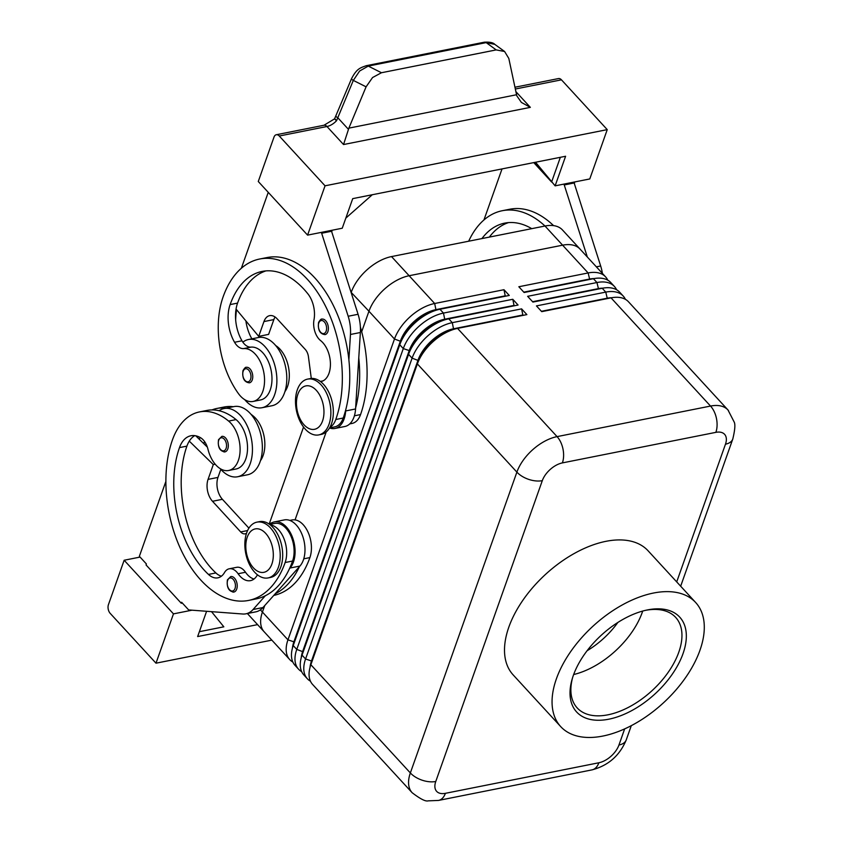 <?xml version="1.0" encoding="UTF-8"?>
<svg xmlns="http://www.w3.org/2000/svg" width="843" height="843" viewBox="0 0 843 843"><rect width="100%" height="100%" fill="white"/><g stroke="black" fill="none" stroke-linecap="round" stroke-linejoin="round"><path stroke-width="1.26" d="M233.859 592.049C228.674 591.396 226.535 587.339 227.42 579.847L230.771 576.549A7.903 4.752 78.7 0 1 236.019 580.448A7.903 4.752 78.7 0 1 236.714 589.088A7.903 4.752 78.7 0 1 233.859 592.049A7.903 4.752 78.7 0 1 232.805 592.06M220.265 468.687A34.774 20.927 -101.3 0 0 221.224 469.783A34.774 20.927 -101.3 0 0 237.621 476.759A34.774 20.927 -101.3 0 0 252.394 451.837A34.774 20.927 -101.3 0 0 240.434 415.536A34.774 20.927 -101.3 0 0 224.038 408.56A34.774 20.927 -101.3 0 0 219.054 410.71A74.764 45.006 78.7 0 1 236.051 419.593A26.871 16.175 78.7 0 1 247.536 447.907A26.871 16.175 78.7 0 1 236.072 469.003L228.643 470.489A26.871 16.175 78.7 0 1 218.179 467.191A26.871 16.175 78.7 0 1 207.979 449.266A15.806 9.515 -101.3 0 0 200.718 437.823A31.612 19.031 -101.3 0 0 190.929 435.757A31.612 19.031 -101.3 0 0 179.485 447.601A88.504 53.278 -101.3 0 0 208.463 574.431A22.129 13.319 -101.3 0 0 217.863 577.834A22.129 13.319 -101.3 0 0 224.491 572.566A15.806 9.515 78.7 0 1 229.222 568.793A15.806 9.515 78.7 0 1 238.084 573.735A22.129 13.319 -101.3 0 0 250.487 580.648A22.129 13.319 -101.3 0 0 257.442 574.789M237.621 476.759L247.515 474.788A34.774 20.927 -101.3 0 0 262.299 449.867A34.774 20.927 -101.3 0 0 250.329 413.565A34.774 20.927 -101.3 0 0 233.943 406.579L224.038 408.56M270.15 524.81A23.709 14.268 78.7 0 1 285.271 542.576A23.709 14.268 78.7 0 1 285.145 562.523A101.149 60.896 78.7 0 1 248.548 600.437A101.149 60.896 78.7 0 1 181.298 550.426A101.149 60.896 78.7 0 1 172.436 439.941A74.764 45.006 78.7 0 1 199.496 411.921A74.764 45.006 78.7 0 1 228.622 421.079A26.871 16.175 78.7 0 1 240.107 449.393A26.871 16.175 78.7 0 1 228.643 470.489M269.665 524.441L274.734 523.429A23.709 14.268 78.7 0 1 292.7 541.09A23.709 14.268 78.7 0 1 292.574 561.048A101.149 60.896 78.7 0 1 289.486 568.646A101.149 60.896 78.7 0 1 265.345 595.738A101.149 60.896 78.7 0 1 255.966 598.952L248.548 600.437M260.455 460.689A26.871 16.175 -101.3 0 0 253.374 416.147A74.764 45.006 -101.3 0 0 250.951 414.261M273.785 595.411A101.149 60.896 -101.3 0 0 309.897 557.592A23.709 14.268 -101.3 0 0 310.024 537.644A23.709 14.268 -101.3 0 0 292.068 519.973L289.834 520.426M252.257 379.877A7.903 4.752 78.7 0 1 249.391 382.838C244.228 382.216 242.078 378.149 242.963 370.646C244.554 368.054 245.671 366.947 246.304 367.337A7.903 4.752 78.7 0 1 252.036 372.416A7.903 4.752 78.7 0 1 252.257 379.877M607.771 280.171A37.935 21.539 137.4 0 0 606.075 277.442A37.935 21.539 137.4 0 0 605.59 276.873A37.935 21.539 137.4 0 0 588.14 272.953L518.835 286.746L524.114 292.5L593.43 278.696A37.935 21.539 -42.6 0 1 610.869 282.616L614.389 286.441A37.935 21.539 137.4 0 0 596.949 282.531L527.634 296.325L532.924 302.079L602.229 288.274A37.935 21.539 -42.6 0 1 619.679 292.194L623.198 296.019A37.935 21.539 137.4 0 0 605.759 292.11L536.443 305.904L541.722 311.647L611.038 297.853A37.935 21.539 -42.6 0 1 628.478 301.773L727.983 409.983A37.935 21.539 137.4 0 0 710.533 406.063A18.968 11.412 78.7 0 1 716.476 418.528A18.968 11.412 78.7 0 1 715.865 432.354A18.968 10.769 -42.6 0 1 725.475 444.187L676.708 581.902M616.57 289.739A37.935 21.539 137.4 0 0 614.884 287.01A37.935 21.539 137.4 0 0 614.389 286.441M625.38 299.318A37.935 21.539 137.4 0 0 623.694 296.588A37.935 21.539 137.4 0 0 623.198 296.019M310.287 666.476L311.352 662.893A33.509 19.031 -42.6 0 1 311.847 661.365L418.381 360.541L417.38 363.913L516.885 472.122L410.351 772.947A37.935 21.539 137.4 0 0 411.647 792.135A37.935 21.539 137.4 0 0 412.132 792.705L312.637 684.495A37.935 21.539 -42.6 0 1 312.142 683.926A37.935 21.539 -42.6 0 1 310.287 666.476A37.935 21.539 -42.6 0 1 310.856 664.737L417.38 363.913A37.935 21.539 -42.6 0 1 433.492 341.257A37.935 21.539 -42.6 0 1 457.243 328.475A37.935 21.539 -42.6 0 1 457.559 328.401L526.875 314.608L521.596 308.865L452.28 322.658A37.935 21.539 137.4 0 0 428.202 335.503A37.935 21.539 137.4 0 0 412.101 358.159L305.566 658.994A37.935 21.539 137.4 0 0 306.863 678.183A37.935 21.539 137.4 0 0 307.347 678.752L303.828 674.916A37.935 21.539 -42.6 0 1 303.332 674.347A37.935 21.539 -42.6 0 1 301.478 656.897A37.935 21.539 -42.6 0 1 302.047 655.159L408.57 354.334A37.935 21.539 -42.6 0 1 424.682 331.678A37.935 21.539 -42.6 0 1 448.434 318.896A37.935 21.539 -42.6 0 1 448.761 318.833L518.066 305.029L512.786 299.286L443.471 313.08A37.935 21.539 137.4 0 0 419.403 325.935A37.935 21.539 137.4 0 0 403.291 348.58L296.768 649.416A37.935 21.539 137.4 0 0 298.053 668.604A37.935 21.539 137.4 0 0 298.548 669.173L295.029 665.338A37.935 21.539 -42.6 0 1 294.534 664.769A37.935 21.539 -42.6 0 1 292.679 647.319A37.935 21.539 -42.6 0 1 293.238 645.58L399.772 344.755A37.935 21.539 -42.6 0 1 415.884 322.1A37.935 21.539 -42.6 0 1 439.635 309.318A37.935 21.539 -42.6 0 1 439.951 309.255L509.267 295.45L503.977 289.707L434.672 303.501A37.935 21.539 137.4 0 0 410.594 316.357A37.935 21.539 137.4 0 0 394.482 339.012L287.958 639.837A37.935 21.539 137.4 0 0 289.244 659.026A37.935 21.539 137.4 0 0 289.739 659.595A37.935 21.539 137.4 0 0 292.848 662.05M292.679 647.319L293.743 643.746A33.509 19.031 -42.6 0 1 294.239 642.208L400.773 341.383A33.509 19.031 -42.6 0 1 414.998 321.373A33.509 19.031 -42.6 0 1 435.979 310.076A33.509 19.031 -42.6 0 1 436.263 310.024L435.915 309.644A33.509 19.031 137.4 0 0 414.651 320.993A33.509 19.031 137.4 0 0 400.414 341.004L293.891 641.829A33.509 19.031 137.4 0 0 292.395 648.299M301.478 656.897L302.542 653.325A33.509 19.031 -42.6 0 1 303.048 651.787L409.572 350.962A33.509 19.031 -42.6 0 1 423.808 330.951A33.509 19.031 -42.6 0 1 444.788 319.655A33.509 19.031 -42.6 0 1 445.072 319.602L444.714 319.212A33.509 19.031 137.4 0 0 423.449 330.561A33.509 19.031 137.4 0 0 409.224 350.572L302.69 651.407A33.509 19.031 137.4 0 0 301.204 657.877M351.215 292.426L368.949 311.236L361.689 331.742L368.949 311.236A37.935 21.539 -42.6 0 1 409.14 275.724L562.608 245.176A37.935 21.539 -42.6 0 1 580.058 249.096A37.935 21.539 137.4 0 0 562.608 245.187L409.129 275.735A37.935 21.539 137.4 0 0 385.061 288.58A37.935 21.539 137.4 0 0 368.949 311.236L394.482 339.012L400.773 341.383L399.772 344.755L403.291 348.58L409.224 350.572L408.57 354.334L412.101 358.159L418.381 360.541A33.509 19.031 -42.6 0 1 432.607 340.519A33.509 19.031 -42.6 0 1 453.587 329.234A33.509 19.031 -42.6 0 1 453.871 329.17L453.523 328.791A33.509 19.031 137.4 0 0 432.259 340.14A33.509 19.031 137.4 0 0 418.033 360.151L311.499 660.986A33.509 19.031 137.4 0 0 310.013 667.456M297.326 389.772A28.451 17.123 78.7 0 1 307.621 379.108A28.451 17.123 78.7 0 1 326.536 393.175A28.451 17.123 78.7 0 1 329.033 424.25A28.451 17.123 78.7 0 1 318.728 434.914A28.451 17.123 78.7 0 1 299.823 420.847A28.451 17.123 78.7 0 1 297.326 389.772M297.885 394.197A22.129 13.319 78.7 0 1 316.325 390.341A22.129 13.319 78.7 0 1 322.532 421.015A22.129 13.319 78.7 0 1 304.091 424.861A22.129 13.319 78.7 0 1 297.885 394.197M308.875 378.939A28.451 17.123 78.7 0 1 310.098 378.623A28.451 17.123 78.7 0 1 329.012 392.68A28.451 17.123 78.7 0 1 331.499 423.755A28.451 17.123 78.7 0 1 321.204 434.419L318.728 434.914M278.38 567.265A28.451 17.123 -101.3 0 0 275.893 536.19A28.451 17.123 -101.3 0 0 256.978 522.133A28.451 17.123 -101.3 0 0 246.683 532.787A28.451 17.123 -101.3 0 0 249.17 563.862A28.451 17.123 -101.3 0 0 268.085 577.929A28.451 17.123 -101.3 0 0 278.38 567.265M271.889 564.03A22.129 13.319 -101.3 0 0 265.671 533.356A22.129 13.319 -101.3 0 0 247.231 537.212A22.129 13.319 -101.3 0 0 253.448 567.876A22.129 13.319 -101.3 0 0 271.889 564.03M268.085 577.929L270.561 577.434A28.451 17.123 -101.3 0 0 280.856 566.77A28.451 17.123 -101.3 0 0 278.369 535.695A28.451 17.123 -101.3 0 0 259.454 521.638L256.978 522.133M360.382 327.031A101.149 60.896 78.7 0 1 360.551 414.577A23.709 14.268 78.7 0 1 351.963 423.46L349.74 423.903M275.745 345.609A26.871 16.175 78.7 0 1 282.078 351.731A26.871 16.175 78.7 0 1 284.902 391.647M329.876 427.39A23.709 14.268 -101.3 0 0 335.788 419.508A101.149 60.896 -101.3 0 0 326.936 309.023A101.149 60.896 -101.3 0 0 259.686 259.012A101.149 60.896 -101.3 0 0 223.089 296.926A74.764 45.006 -101.3 0 0 238.379 393.523A26.871 16.175 -101.3 0 0 253.1 401.447A26.871 16.175 -101.3 0 0 264.386 383.986A26.871 16.175 -101.3 0 0 257.326 356.663A26.871 16.175 -101.3 0 0 243.627 348.591A15.806 9.515 78.7 0 1 234.554 342.269A31.612 19.031 78.7 0 1 230.128 304.586A88.504 53.278 78.7 0 1 262.162 271.414A88.504 53.278 78.7 0 1 307.843 293.786A22.129 13.319 78.7 0 1 313.996 319.792A15.806 9.515 -101.3 0 0 320.635 340.614A22.129 13.319 78.7 0 1 330.424 363.934A22.129 13.319 78.7 0 1 320.983 381.573A22.129 13.319 78.7 0 1 320.593 381.637M253.1 401.447L260.519 399.961A26.871 16.175 -101.3 0 0 271.815 382.511A26.871 16.175 -101.3 0 0 264.755 355.177A26.871 16.175 -101.3 0 0 251.056 347.116A15.806 9.515 78.7 0 1 242.847 342.153A34.774 20.927 78.7 0 1 248.485 339.508A34.774 20.927 78.7 0 1 264.881 346.494A34.774 20.927 78.7 0 1 276.841 382.796A34.774 20.927 78.7 0 1 262.068 407.717A34.774 20.927 78.7 0 1 245.671 400.741A34.774 20.927 78.7 0 1 244.712 399.645M248.485 339.508L258.39 337.537A34.774 20.927 78.7 0 1 274.786 344.524A34.774 20.927 78.7 0 1 286.746 380.825A34.774 20.927 78.7 0 1 271.962 405.746L262.068 407.717M327.874 331.657A7.903 4.752 78.7 0 1 325.019 334.618C319.845 333.986 317.706 329.919 318.58 322.416C320.171 319.824 321.288 318.717 321.931 319.118A7.903 4.752 78.7 0 1 327.664 324.197A7.903 4.752 78.7 0 1 327.874 331.657M224.944 451.88C219.76 451.237 217.62 447.18 218.516 439.688L221.857 436.389A7.903 4.752 78.7 0 1 227.115 440.288A7.903 4.752 78.7 0 1 227.8 448.919A7.903 4.752 78.7 0 1 224.944 451.88A7.903 4.752 78.7 0 1 223.89 451.901M366.136 65.733A6.322 3.804 78.7 0 1 366.294 65.691C359.961 67.967 356.694 68.694 351.457 78.852A6.322 0.927 22.6 0 0 351.447 78.894A6.322 0.927 22.6 0 0 353.322 80.401L366.083 86.829L348.865 128.136L343.544 144.543L530.342 107.356L521.395 102.435L516.78 95.796L508.803 58.409L504.599 51.497L495.094 44.574M515.315 89.021L561.459 79.832L607.245 129.632L589.784 178.948L555.126 185.85L565.6 156.261L352.722 198.632L342.247 228.221L307.59 235.123L258.274 181.498L273.996 137.114A6.322 3.804 78.7 0 1 276.262 134.743A6.322 3.804 78.7 0 1 276.283 134.743A6.322 3.804 78.7 0 1 279.265 136.008L326.968 126.513A12.645 7.176 137.4 0 0 333.154 123.689A12.645 7.176 137.4 0 0 336.557 120.707L353.322 80.401L359.624 71.023L368.254 66.091L486.19 42.614L494.809 44.363C493.123 42.582 489.604 41.865 484.24 42.213A6.322 3.804 78.7 0 1 486.19 42.614L496.19 49.906L504.599 51.497M366.083 86.829L372.564 77.535L381.457 72.74L368.254 66.091A6.322 3.804 78.7 0 0 366.305 65.691A6.322 3.804 78.7 0 1 366.305 65.691L484.24 42.213M683.03 653.631A70.043 39.779 -42.6 0 1 610.448 718.847A70.043 39.779 -42.6 0 1 572.271 678.678A70.043 39.779 -42.6 0 1 573.314 675.475A70.043 39.779 -42.6 0 1 646.929 610.026A70.043 39.779 -42.6 0 1 683.03 653.631M645.601 610.321A66.882 37.977 -42.6 0 1 675.643 617.361A66.882 37.977 -42.6 0 1 678.794 652.208A66.882 37.977 -42.6 0 1 630.353 706.329A66.882 37.977 -42.6 0 1 577.181 707.909A66.882 37.977 -42.6 0 1 572.671 677.382M642.693 611.059A66.882 37.977 -42.6 0 1 642.229 612.44A66.882 37.977 -42.6 0 1 641.007 615.611A66.882 37.977 -42.6 0 1 578.33 673.241A66.882 37.977 -42.6 0 1 573.651 674.537M556.391 678.836A91.666 52.055 -42.6 0 1 622.766 604.673A91.666 52.055 -42.6 0 1 695.654 602.503A91.666 52.055 -42.6 0 1 699.964 650.259A91.666 52.055 -42.6 0 1 633.578 724.432A91.666 52.055 -42.6 0 1 560.69 726.592A91.666 52.055 -42.6 0 1 556.391 678.836M560.69 726.592L513.145 674.885A91.666 52.055 -42.6 0 1 508.835 627.129A91.666 52.055 -42.6 0 1 575.221 552.955A91.666 52.055 -42.6 0 1 648.098 550.795L695.654 602.503M264.47 632.113A37.935 21.539 -42.6 0 1 264.196 631.828A37.935 21.539 -42.6 0 1 262.415 612.071A37.935 21.539 137.4 0 0 263.711 631.259A37.935 21.539 137.4 0 0 264.207 631.828L289.739 659.595M335.935 116.123A6.322 0.927 22.6 0 0 335.904 116.165A6.322 0.927 22.6 0 0 335.893 116.208A6.322 0.927 22.6 0 0 337.769 117.714L348.422 129.306M561.459 79.832A6.322 3.804 -101.3 0 0 558.477 78.568A6.322 3.804 -101.3 0 0 558.456 78.568M271.836 640.132L155.997 663.188L110.212 613.388A6.322 3.804 78.7 0 1 108.231 609.236A6.322 3.804 78.7 0 1 108.441 604.631L124.153 560.247L140.075 557.075M155.997 663.188L173.468 613.873L124.153 560.247M336.557 120.707C334.292 118.821 333.965 118.399 335.567 119.443M260.392 609.858L262.415 612.071L264.713 605.59L262.426 612.06L287.958 639.837L293.891 641.829L293.238 645.58L296.768 649.416L303.048 651.787L302.047 655.159L305.566 658.994L311.499 660.986L310.856 664.737L410.351 772.947A18.968 10.643 -160.5 0 0 422.174 780.207A18.968 10.643 -160.5 0 0 435.768 781.482L542.302 480.658A18.968 10.769 -42.6 0 1 562.386 462.902L715.865 432.354M326.199 431.964L295.061 519.899L326.199 431.964M351.331 292.089A37.935 21.539 -42.6 0 1 391.521 256.578L545 226.019A37.935 21.539 -42.6 0 1 562.45 229.939L580.058 249.096A37.935 21.539 -42.6 0 1 580.321 249.391M269.265 523.84L303.543 427.064M279.265 136.008L325.05 185.808L307.59 235.123M607.245 129.632L325.05 185.808M211.509 611.649L223.827 626.823L199.369 631.692M257.579 624.631L197.641 636.56L206.598 611.28M192.004 610.184L173.468 613.873M165.892 481.364L139.358 556.306L146.397 563.967L146.05 564.947L181.277 603.251L182.341 603.04M181.277 603.251L181.624 602.271L188.663 609.932L242.731 614.01A31.612 19.031 -101.3 0 0 245.914 613.82A31.612 19.031 -101.3 0 0 253.079 609.51L265.345 595.738M245.914 613.82L255.808 611.849A31.612 19.031 -101.3 0 0 262.974 607.54L275.239 593.767A101.149 60.896 78.7 0 0 299.391 566.675L275.239 593.767M345.82 218.126L372.279 194.744M535.01 162.351L546.317 176.271L533.745 162.594M560.353 157.304L551.607 182.014L546.317 176.271M555.126 185.85L535.547 162.235M496.19 49.906L381.457 72.74M241.361 268.253L268.243 192.341M321.383 232.383L348.18 316.251A31.612 19.031 78.7 0 1 350.467 334.481L348.876 359.856A101.149 60.896 -101.3 0 0 267.115 257.536A101.149 60.896 -101.3 0 0 263.438 258.464M573.872 182.12L600.669 265.988A31.612 19.031 78.7 0 1 602.408 273.417M331.278 230.413L358.075 314.281A31.612 19.031 78.7 0 1 360.361 332.511L355.567 408.971A25.29 15.227 78.7 0 1 344.85 426.495L334.945 428.465A25.29 15.227 78.7 0 1 329.529 427.981M275.092 317.021A15.806 9.515 -101.3 0 0 273.849 319.592L268.611 334.386L258.706 336.368L236.061 309.065A31.612 19.031 78.7 0 1 237.557 303.111A88.504 53.278 78.7 0 1 265.914 270.898M311.288 378.454L308.443 356.768A9.484 5.711 -101.3 0 0 305.292 349.455L277.126 318.812A15.806 9.515 -101.3 0 0 269.665 315.64A15.806 9.515 -101.3 0 0 263.954 321.573L258.706 336.368M322.089 233.153L331.994 231.182M329.571 427.917L334.639 426.916A23.709 14.268 -101.3 0 0 343.217 418.023A101.149 60.896 -101.3 0 0 345.735 409.814L345.662 410.941A25.29 15.227 78.7 0 1 334.945 428.465M345.735 409.814A101.149 60.896 -101.3 0 0 348.876 359.856M355.641 407.843A101.149 60.896 -101.3 0 0 358.77 357.885M236.546 309.655A74.764 45.006 -101.3 0 0 235.661 319.824M258.748 336.357A31.612 19.031 -101.3 0 0 259.307 337.348L251.878 338.823A15.806 9.515 78.7 0 1 251.878 338.823A31.612 19.031 78.7 0 1 245.882 320.909M242.847 342.153A15.806 9.515 78.7 0 1 241.983 340.793A31.612 19.031 78.7 0 1 236.061 309.065M483.945 219.96L502.028 168.916M553.577 225.629A101.149 60.896 -101.3 0 0 509.709 209.243L502.28 210.718A101.149 60.896 78.7 0 1 545 226.019L562.608 245.176M563.967 184.09L587.329 257.01M574.578 182.889L564.684 184.859M489.351 237.104A88.504 53.278 78.7 0 1 508.508 222.605M531.754 228.664A88.504 53.278 -101.3 0 0 504.746 223.121A88.504 53.278 -101.3 0 0 481.922 238.58M468.676 241.214A101.149 60.896 78.7 0 1 502.28 210.718M307.347 678.752A37.935 21.539 137.4 0 0 310.456 681.197M521.596 308.865L522.839 314.997L453.523 328.791L452.28 322.658L448.761 318.833M298.548 669.173A37.935 21.539 137.4 0 0 301.646 671.618M512.786 299.286L514.03 305.419L444.714 319.212L443.471 313.08L439.951 309.255M503.977 289.707L505.22 295.84L435.915 309.644L434.672 303.501L391.521 256.578M541.406 311.299L607.002 298.243A33.509 19.031 -42.6 0 1 611.712 297.727M532.597 301.72L598.193 288.664A33.509 19.031 -42.6 0 1 602.914 288.148M523.788 292.142L589.383 279.086A33.509 19.031 -42.6 0 1 594.104 278.569M195.755 435.81L199.19 439.161A31.612 19.031 -101.3 0 1 200.297 437.57M211.972 409.919A74.764 45.006 78.7 0 1 216.83 408.465A74.764 45.006 78.7 0 1 225.892 408.181M233.321 406.705A74.764 45.006 -101.3 0 0 224.249 406.99L216.83 408.465M203.869 443.734A88.504 53.278 78.7 0 1 204.238 442.68A31.612 19.031 78.7 0 1 204.628 441.648M229.222 568.793L236.651 567.318A15.806 9.515 78.7 0 1 245.513 572.26A22.129 13.319 -101.3 0 0 254.017 579.015M194.765 435.641A31.612 19.031 -101.3 0 0 189.285 441.131A31.612 19.031 -101.3 0 0 186.914 446.126A88.504 53.278 -101.3 0 0 215.882 572.945A22.129 13.319 -101.3 0 0 221.393 576.19M199.496 411.921L206.925 410.436A74.764 45.006 78.7 0 1 219.054 410.71M207.346 447.127L199.19 439.161M248.917 528.15L222.404 499.309A15.806 9.515 78.7 0 1 217.968 477.412L220.824 469.34M299.391 566.675L299.939 566.053A25.29 15.227 -101.3 0 0 302.816 536.559A25.29 15.227 -101.3 0 0 284.333 519.91L274.428 521.88A25.29 15.227 -101.3 0 0 272.668 522.418L268.98 523.956M289.486 568.646L290.034 568.034A25.29 15.227 -101.3 0 0 292.911 538.529A25.29 15.227 -101.3 0 0 274.428 521.88M246.493 533.345L245.819 533.63A9.484 5.711 78.7 0 1 245.155 533.83A9.484 5.711 78.7 0 1 240.687 531.933L212.51 501.29A15.806 9.515 78.7 0 1 208.063 479.382L213.3 464.588L189.285 441.131M213.3 464.588L215.197 464.208M587.107 650.733A60.559 34.394 137.4 0 0 617.845 622.471M235.018 588.519A6.639 3.994 78.7 0 1 231.73 591.017A6.639 3.994 78.7 0 1 227.926 587.076A6.639 3.994 78.7 0 1 227.621 580.469A6.639 3.994 78.7 0 1 233.153 579.31A6.639 3.994 78.7 0 1 235.018 588.519M292.574 561.048L285.145 562.523M253.374 416.147L252.605 416.305M243.163 371.268A6.639 3.994 -101.3 0 0 245.028 380.467A6.639 3.994 -101.3 0 0 250.561 379.308A6.639 3.994 -101.3 0 0 250.382 373.049A6.639 3.994 -101.3 0 0 246.672 368.812A6.639 3.994 -101.3 0 0 243.163 371.268M611.038 297.853L710.533 406.063L557.065 436.621A37.935 21.539 137.4 0 0 532.987 449.467A37.935 21.539 137.4 0 0 516.885 472.122A18.968 10.643 19.5 0 0 528.698 479.382A18.968 10.643 19.5 0 0 542.302 480.658M457.559 328.401L557.065 436.621A18.968 11.412 78.7 0 1 562.998 449.077A18.968 11.412 78.7 0 1 562.386 462.902M624.663 728.879L618.952 745.022A18.968 10.769 -42.6 0 1 598.857 762.767A18.968 11.412 78.7 0 1 592.06 769.87A18.968 11.412 78.7 0 1 591.997 769.88A18.968 11.412 78.7 0 1 591.934 769.891M598.857 762.767L445.389 793.326A18.968 11.412 78.7 0 1 438.581 800.418A18.968 11.412 78.7 0 1 438.518 800.428L591.997 769.88C608.298 765.581 619.721 755.581 626.265 739.859L631.291 725.654M360.551 414.577L354.397 415.799M322.395 381.152L320.466 381.531M318.78 323.038A6.639 3.994 -101.3 0 0 320.646 332.237A6.639 3.994 -101.3 0 0 326.178 331.088A6.639 3.994 -101.3 0 0 325.999 324.818A6.639 3.994 -101.3 0 0 322.3 320.582A6.639 3.994 -101.3 0 0 318.78 323.038M226.114 448.35A6.639 3.994 78.7 0 1 222.826 450.857A6.639 3.994 78.7 0 1 219.022 446.916A6.639 3.994 78.7 0 1 218.716 440.309A6.639 3.994 78.7 0 1 224.249 439.15A6.639 3.994 78.7 0 1 226.114 448.35M530.342 107.356L515.863 91.624M276.283 134.743L323.986 125.249A6.322 3.804 78.7 0 1 323.986 125.249A6.322 3.804 78.7 0 1 326.968 126.513L343.544 144.543M351.468 78.831A6.322 0.927 22.6 0 0 351.457 78.842L334.555 118.874L323.986 125.249M445.389 793.326A18.968 10.769 -42.6 0 1 435.768 781.482M602.229 288.274L605.759 292.11L607.318 298.591M593.43 278.696L596.949 282.531L598.519 289.012M562.608 245.187L588.14 272.953L589.71 279.444M516.527 94.753L348.865 128.136M263.954 321.573L273.849 319.592M348.18 316.251L358.075 314.281M350.467 334.481L360.361 332.511M345.662 410.941L355.567 408.971M251.056 347.116L243.627 348.591M241.983 340.793L234.554 342.269M237.557 303.111L230.128 304.586M343.217 418.023L335.788 419.508M600.669 265.988L596.37 266.841M732.883 438.729A18.968 10.643 -160.5 0 1 732.788 439.034A18.968 10.643 -160.5 0 1 725.475 444.187M618.952 745.022A18.968 10.643 19.5 0 0 626.265 739.859M728.468 410.552A37.935 21.539 137.4 0 0 727.983 409.983L734.148 421.964C735.433 424.24 734.98 429.919 732.788 439.034L680.67 586.212M309.897 557.592L303.754 558.814M204.238 442.68L203.037 442.912M245.513 572.26L238.084 573.735M215.882 572.945L208.463 574.431M186.914 446.126L179.485 447.601M236.051 419.593L228.622 421.079M290.034 568.034L299.939 566.053M253.079 609.51L262.974 607.54M208.063 479.382L217.968 477.412M212.51 501.29L222.404 499.309M240.687 531.933L247.6 530.553M310.098 378.623L307.621 379.108M320.308 381.426L322.995 380.888M514.925 87.229L558.477 78.568M247.368 613.525L264.196 631.828M259.686 259.012L267.115 257.536M412.132 792.705C420.299 798.974 425.652 801.682 428.202 800.85L438.518 800.428M453.587 329.234L457.243 328.475M444.788 319.655L448.434 318.896M435.979 310.076L439.635 309.318M605.59 276.873L580.047 249.096"/></g></svg>
